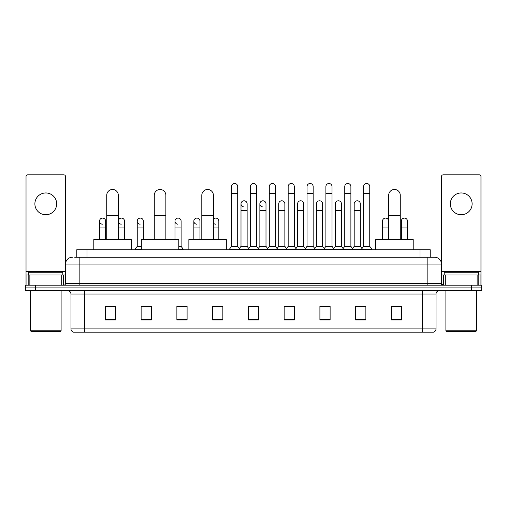 <?xml version="1.0" encoding="UTF-8"?>
<svg xmlns="http://www.w3.org/2000/svg" width="507" height="507" viewBox="0 0 507 507"><rect width="100%" height="100%" fill="white"/><g stroke="black" fill="none" stroke-linecap="round" stroke-linejoin="round"><path stroke-width="0.76" d="M76.772 257.245L76.772 249.755L430.228 249.755L430.228 257.245M74.884 257.245L432.275 257.245M74.725 257.245L79.155 257.245L79.155 264.058L65.53 264.058L65.53 283.464A1.705 1.705 0 0 1 63.831 285.168M72.343 257.245A6.813 6.813 0 0 0 65.53 264.058L65.53 176.544A1.705 1.705 0 0 0 63.831 174.839L27.733 174.839A1.705 1.705 0 0 0 26.028 176.544L26.028 274.952L29.862 274.952L29.862 285.168M434.657 257.245A6.813 6.813 0 0 1 441.47 264.058L427.845 264.058L427.845 257.245L434.556 257.245M477.138 285.168L477.138 274.952L480.972 274.952L480.972 285.168L480.972 176.544A1.705 1.705 0 0 0 479.267 174.839L443.169 174.839A1.705 1.705 0 0 0 441.47 176.544L441.47 283.464L443.169 285.168M35.566 285.168L25.35 285.168L25.35 287.894L35.566 287.894L25.35 287.894L25.35 290.619L35.566 290.619L35.566 287.894L471.434 287.894L35.566 287.894L35.566 285.168L471.434 285.168L471.434 287.894L481.65 287.894L471.434 287.894L471.434 290.619L35.566 290.619M481.65 285.168L481.65 287.894L481.65 285.168L471.434 285.168M436.02 328.891C435.925 330.526 435.107 331.616 433.567 332.161L422.401 332.161L422.401 328.891L436.02 328.891L436.02 294.022A3.403 3.403 0 0 1 439.423 290.619M422.401 332.161L73.433 332.161A3.403 3.403 0 0 1 70.98 328.891L70.98 294.022C70.777 291.956 69.643 290.822 67.577 290.619M401.626 319.936L401.626 306.317L391.41 306.317L391.41 319.936L401.626 319.936M365.87 319.936L365.87 306.317L355.654 306.317L355.654 319.936L365.87 319.936M330.12 319.936L330.12 306.317L319.904 306.317L319.904 319.936L330.12 319.936M294.364 319.936L294.364 306.317L284.148 306.317L284.148 319.936L294.364 319.936M115.59 319.936L115.59 306.317L105.374 306.317L105.374 319.936L115.59 319.936M151.346 319.936L151.346 306.317L141.13 306.317L141.13 319.936L151.346 319.936M187.096 319.936L187.096 306.317L176.88 306.317L176.88 319.936L187.096 319.936M222.852 319.936L222.852 306.317L212.636 306.317L212.636 319.936L222.852 319.936M258.608 319.936L258.608 306.317L248.392 306.317L248.392 319.936L258.608 319.936M481.65 290.619L481.65 287.894L481.65 290.619L471.434 290.619M325.557 306.386L322.934 306.386M363.285 306.386L360.661 306.386M212.636 306.386L219.854 306.386M176.88 306.386L181.443 306.386M147.803 306.386L143.715 306.386M287.824 306.317L285.2 306.386M250.097 306.317L256.903 306.317M151.346 306.386L141.13 306.386M115.59 306.386L105.374 306.386M294.364 306.386L284.148 306.386M330.12 306.386L319.904 306.386M365.87 306.386L355.654 306.386M401.626 306.386L391.41 306.386M45.782 192.958A10.894 10.894 0 0 0 34.882 203.852A10.894 10.894 0 0 0 45.782 214.746A10.894 10.894 0 0 0 56.676 203.852A10.894 10.894 0 0 0 45.782 192.958M61.702 285.168L61.702 274.952L29.862 274.952M61.702 274.952L65.53 274.952M26.028 285.168L26.028 274.952M60.422 331.477L31.136 331.477L30.458 330.798L61.106 330.798L60.422 331.477M30.458 290.619L30.458 330.798M61.106 290.619L61.106 330.798M62.805 274.952L62.805 272.227L28.753 272.227L28.753 274.952M106.736 239.538L106.736 195.271A5.786 5.786 0 0 1 112.522 189.485A5.786 5.786 0 0 1 118.315 195.271A5.786 5.786 0 0 0 112.522 189.485M118.315 239.538L118.315 195.271M131.25 249.755L131.25 239.538L93.795 239.538L93.795 249.755M154.274 239.538L154.274 195.271A5.786 5.786 0 0 1 160.06 189.485A5.786 5.786 0 0 1 165.852 195.271A5.786 5.786 0 0 0 160.06 189.485M165.852 239.538L165.852 195.271M178.787 249.755L178.787 239.538L141.333 239.538L141.333 249.755M201.811 239.538L201.811 195.271A5.786 5.786 0 0 1 207.597 189.485A5.786 5.786 0 0 1 213.384 195.271A5.786 5.786 0 0 0 207.597 189.485M213.384 239.538L213.384 195.271M226.325 249.755L226.325 239.538L188.87 239.538L188.87 249.755M388.685 239.538L388.685 195.271A5.786 5.786 0 0 1 394.478 189.485A5.786 5.786 0 0 1 400.264 195.271A5.786 5.786 0 0 0 394.478 189.485M400.264 239.538L400.264 195.271M413.205 249.755L413.205 239.538L375.75 239.538L375.75 249.755M231.572 193.363L237.701 193.363L237.701 246.351L231.572 246.351L231.572 186.551A3.067 3.067 0 0 1 234.83 183.496A3.067 3.067 0 0 1 237.701 186.551A3.067 3.067 0 0 0 234.83 183.496M231.572 246.351L229.525 249.07L229.525 249.755L229.525 249.07L239.741 249.07L239.741 249.755M237.701 246.351L239.741 249.07L248.392 249.07L248.392 249.755M250.433 193.363L256.567 193.363L256.567 246.351L250.433 246.351L250.433 186.551A3.067 3.067 0 0 1 253.69 183.496A3.067 3.067 0 0 1 256.567 186.551A3.067 3.067 0 0 0 253.69 183.496M250.433 221.153L250.433 246.351L248.392 249.07L258.608 249.07L258.608 249.755M256.567 246.351L258.608 249.07L267.259 249.07L267.259 249.755M269.299 193.363L275.428 193.363L275.428 246.351L269.299 246.351L269.299 186.551A3.067 3.067 0 0 1 272.557 183.496A3.067 3.067 0 0 1 275.428 186.551A3.067 3.067 0 0 0 272.557 183.496M265.998 246.351L265.998 210.665L259.869 210.665L259.869 246.351L265.998 246.351L267.652 248.55L269.299 246.351L267.259 249.07L277.475 249.07L277.475 249.755M278.73 246.351L278.73 210.665L284.864 210.665L284.864 246.351L278.73 246.351L277.082 248.55L275.428 246.351L277.475 249.07L286.119 249.07L286.119 249.755M288.166 193.363L294.294 193.363L294.294 246.351L288.166 246.351L288.166 186.551A3.067 3.067 0 0 1 291.424 183.496A3.067 3.067 0 0 1 294.294 186.551A3.067 3.067 0 0 0 291.424 183.496M284.864 246.351L286.512 248.55L288.166 246.351L286.119 249.07L296.335 249.07L296.335 249.755M297.596 246.351L297.596 210.665L303.725 210.665L303.725 246.351L297.596 246.351L295.949 248.55L294.294 246.351L296.335 249.07L304.986 249.07L304.986 249.755M307.033 193.363L313.161 193.363L313.161 246.351L307.033 246.351L307.033 186.551A3.067 3.067 0 0 1 310.29 183.496A3.067 3.067 0 0 1 313.161 186.551A3.067 3.067 0 0 0 310.29 183.496M303.725 246.351L305.379 248.55L307.033 246.351L304.986 249.07L315.202 249.07L315.202 249.755M316.463 246.351L316.463 210.665L322.591 210.665L322.591 246.351L316.463 246.351L314.809 248.55L313.161 246.351L315.202 249.07L323.853 249.07L323.853 249.755M325.893 193.363L332.022 193.363L332.022 246.351L325.893 246.351L325.893 186.551A3.067 3.067 0 0 1 329.151 183.496A3.067 3.067 0 0 1 332.022 186.551A3.067 3.067 0 0 0 329.151 183.496M322.591 246.351L324.246 248.55L325.893 246.351L323.853 249.07L334.069 249.07L334.069 249.755M335.33 246.351L335.33 210.665L341.458 210.665L341.458 246.351L335.33 246.351L333.676 248.55L332.022 246.351L334.069 249.07L342.719 249.07L342.719 249.755M344.76 193.363L350.888 193.363L350.888 246.351L344.76 246.351L344.76 186.551A3.067 3.067 0 0 1 348.017 183.496A3.067 3.067 0 0 1 350.888 186.551A3.067 3.067 0 0 0 348.017 183.496M341.458 246.351L343.106 248.55L344.76 246.351L342.719 249.07L352.935 249.07L352.935 249.755M354.19 246.351L354.19 210.665L360.325 210.665L360.325 246.351L354.19 246.351L352.542 248.55L350.888 246.351L352.935 249.07L361.58 249.07L361.58 249.755M363.627 193.363L369.755 193.363L369.755 246.351L363.627 246.351L363.627 186.551A3.067 3.067 0 0 1 366.884 183.496A3.067 3.067 0 0 1 369.755 186.551A3.067 3.067 0 0 0 366.884 183.496M363.627 246.351L361.58 249.07L371.796 249.07L371.796 249.755M369.755 246.351L371.796 249.07M243.873 206.913A3.067 3.067 0 0 1 241.002 203.852A3.067 3.067 0 0 1 244.26 200.791A3.067 3.067 0 0 1 247.131 203.852L247.131 210.665L241.002 210.665L241.002 203.852M247.131 210.665L247.131 246.351L241.002 246.351L241.002 210.665M241.002 246.351L239.348 248.55M247.131 246.351L248.785 248.55M262.74 206.913A3.067 3.067 0 0 1 259.869 203.852A3.067 3.067 0 0 1 263.127 200.791A3.067 3.067 0 0 1 265.998 203.852L265.998 210.665M259.869 246.351L258.215 248.55M278.73 210.665L278.73 203.852A3.067 3.067 0 0 1 281.987 200.791A3.067 3.067 0 0 1 284.864 203.852L284.864 210.665M297.596 210.665L297.596 203.852A3.067 3.067 0 0 1 300.854 200.791A3.067 3.067 0 0 1 303.725 203.852L303.725 210.665M316.463 210.665L316.463 203.852A3.067 3.067 0 0 1 319.721 200.791A3.067 3.067 0 0 1 322.591 203.852L322.591 210.665M335.33 210.665L335.33 203.852A3.067 3.067 0 0 1 338.587 200.791A3.067 3.067 0 0 1 341.458 203.852L341.458 210.665M354.19 210.665L354.19 203.852A3.067 3.067 0 0 1 357.448 200.791A3.067 3.067 0 0 1 360.325 203.852L360.325 210.665M360.325 246.351L361.973 248.55M102.389 224.208A3.067 3.067 0 0 1 99.518 221.153A3.067 3.067 0 0 1 102.775 218.092A3.067 3.067 0 0 1 105.646 221.153L105.646 227.96L99.518 227.96L99.518 221.153M105.646 239.538L105.646 227.96M99.518 239.538L99.518 227.96M121.255 224.208A3.067 3.067 0 0 1 118.378 221.153A3.067 3.067 0 0 1 121.636 218.092A3.067 3.067 0 0 1 124.513 221.153L124.513 227.96L118.378 227.96L118.378 221.153M124.513 239.538L124.513 227.96M118.378 239.538L118.378 227.96M140.116 224.208A3.067 3.067 0 0 1 137.245 221.153A3.067 3.067 0 0 1 140.502 218.092A3.067 3.067 0 0 1 143.373 221.153L143.373 227.96L137.245 227.96L137.245 221.153M141.333 246.351L137.245 246.351L137.245 227.96M143.373 239.538L143.373 227.96M137.245 246.351L135.204 249.07L135.204 249.755M141.333 249.07L135.204 249.07M177.849 224.208A3.067 3.067 0 0 1 174.978 221.153A3.067 3.067 0 0 1 178.23 218.092A3.067 3.067 0 0 1 181.107 221.153L181.107 227.96L174.978 227.96L174.978 221.153M181.107 227.96L181.107 246.351L178.787 246.351M174.978 239.538L174.978 227.96M181.107 246.351L183.147 249.07L178.787 249.07M183.147 249.07L183.147 249.755M196.71 224.208A3.067 3.067 0 0 1 193.839 221.153A3.067 3.067 0 0 1 197.096 218.092A3.067 3.067 0 0 1 199.967 221.153L199.967 227.96L193.839 227.96L193.839 221.153M199.967 239.538L199.967 227.96M193.839 239.538L193.839 227.96M215.576 224.208A3.067 3.067 0 0 1 213.384 223.074M213.384 219.227A3.067 3.067 0 0 1 218.834 221.153L218.834 227.96L213.384 227.96M218.834 239.538L218.834 227.96M382.487 221.153A3.067 3.067 0 0 1 385.745 218.092A3.067 3.067 0 0 1 388.622 221.153L388.622 227.96L382.487 227.96L382.487 221.153M388.622 239.538L388.622 227.96M382.487 239.538L382.487 227.96M401.354 221.153A3.067 3.067 0 0 1 404.611 218.092A3.067 3.067 0 0 1 407.482 221.153L407.482 227.96L401.354 227.96L401.354 221.153M407.482 239.538L407.482 227.96M401.354 239.538L401.354 227.96M461.218 192.958A10.894 10.894 0 0 0 450.324 203.852A10.894 10.894 0 0 0 461.218 214.746A10.894 10.894 0 0 0 472.118 203.852A10.894 10.894 0 0 0 461.218 192.958M477.138 274.952L445.298 274.952L445.298 285.168M441.47 274.952L445.298 274.952M441.47 285.168L441.47 283.464L427.845 283.464L427.845 264.058L79.155 264.058L79.155 283.464L427.845 283.464L427.845 285.168M475.864 331.477L446.578 331.477L445.894 330.798L476.542 330.798L475.864 331.477M445.894 290.619L445.894 330.798M476.542 290.619L476.542 330.798M478.247 274.952L478.247 272.227L444.195 272.227L444.195 274.952M86.989 257.245L86.989 249.755M420.011 257.245L420.011 249.755M79.155 285.168L79.155 283.464L65.53 283.464M422.401 290.619L422.401 294.022L70.98 294.022M436.02 294.022L422.401 294.022L422.401 328.891L84.599 328.891L84.599 332.161M70.98 328.891L84.599 328.891L84.599 290.619M258.608 319.461L248.392 319.461M222.852 319.461L212.636 319.461M187.096 319.461L176.88 319.461M151.346 319.461L141.13 319.461M115.59 319.461L105.374 319.461M294.364 319.461L284.148 319.461M330.12 319.461L319.904 319.461M365.87 319.461L355.654 319.461M401.626 319.461L391.41 319.461M65.53 271.549L26.028 271.549M65.504 283.762L65.504 274.952M63.375 274.952L63.375 285.168M26.06 274.952L26.06 285.168M28.183 285.168L28.183 274.952M106.736 215.703L118.315 215.703M154.274 215.703L165.852 215.703M201.811 215.703L213.384 215.703M388.685 215.703L400.264 215.703M480.972 271.549L441.47 271.549M480.94 285.168L480.94 274.952M478.817 274.952L478.817 285.168M441.496 274.952L441.496 283.762M443.625 285.168L443.625 274.952M237.701 193.363L237.701 186.551M256.567 193.363L256.567 186.551M275.428 193.363L275.428 186.551M294.294 193.363L294.294 186.551M313.161 193.363L313.161 186.551M332.022 193.363L332.022 186.551M350.888 193.363L350.888 186.551M369.755 193.363L369.755 186.551M259.869 210.665L259.869 203.852"/></g></svg>
